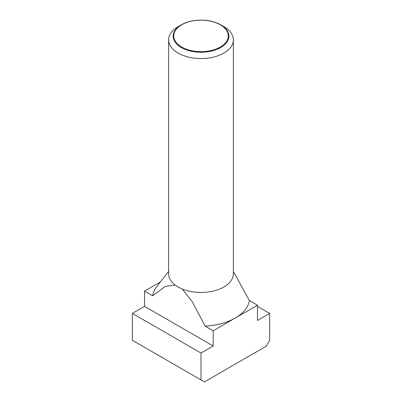 <?xml version="1.0" encoding="UTF-8"?>
<svg xmlns="http://www.w3.org/2000/svg" width="402" height="402" viewBox="0 0 402 402"><rect width="100%" height="100%" fill="white"/><g stroke="black" fill="none" stroke-linecap="round" stroke-linejoin="round"><path stroke-width="0.6" d="M223.889 26.653L220.703 24.813A27.864 16.085 180 0 1 220.703 47.562A27.864 16.085 180 0 1 181.297 47.562A27.864 16.085 180 0 1 181.297 24.813A27.864 16.085 180 0 1 220.703 24.813L223.889 26.653A32.371 18.688 0 0 1 233.371 39.863L233.371 273.762A32.371 18.688 0 0 1 213.387 291.028A32.371 18.688 0 0 1 178.111 286.978A32.371 18.688 0 0 1 168.629 273.762L168.629 39.863A32.371 18.688 0 0 0 178.111 53.079A32.371 18.688 0 0 0 213.387 57.129A32.371 18.688 0 0 0 233.371 39.863M181.297 24.813L178.111 26.653A32.371 18.688 0 0 0 168.629 39.863M181.724 47.029A27.256 15.738 0 0 0 220.276 47.029A27.256 15.738 0 0 0 220.276 24.773A27.256 15.738 0 0 0 181.724 24.773A27.256 15.738 0 0 0 181.724 47.029M257.456 305.224L249.376 300.56A48.552 28.029 180 0 1 235.331 317.997A48.552 28.029 180 0 1 205.126 326.107L213.206 330.771L257.456 305.224L257.456 320.454L269.667 313.404L269.667 340.273L266.23 346.222L204.432 381.9L201 379.92L201 353.046L213.206 346.001L213.206 330.771M168.629 271.3L156.679 286.732A48.552 28.029 180 0 0 152.624 295.792L165.207 286.405L175.146 285.008M182.247 288.993L192.342 301.862L205.126 326.107M249.376 300.56L233.371 271.415M160.333 282.013L144.544 291.128L144.544 306.359L132.333 313.404L132.333 340.273L201 379.92M152.624 295.792L144.544 291.128M269.667 313.404L257.456 306.359M213.206 346.001L144.544 306.359M201 353.046L132.333 313.404"/></g></svg>
